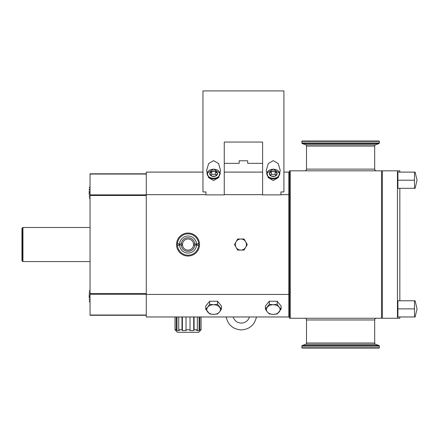 <?xml version="1.0" encoding="UTF-8"?>
<svg xmlns="http://www.w3.org/2000/svg" width="439" height="439" viewBox="0 0 439 439"><rect width="100%" height="100%" fill="white"/><g stroke="black" fill="none" stroke-linecap="round" stroke-linejoin="round"><path stroke-width="0.66" d="M283.912 172.104L289.449 172.104M146.28 194.653L205.935 194.653L205.935 191.942L202.955 191.942L202.955 90.917L283.912 90.917L283.912 191.942L280.927 191.942L280.927 194.653L288.851 194.653L288.851 316.974L146.28 316.974L146.28 172.104L202.955 172.104M224.258 172.104L262.604 172.104M290.3 318.253L290.3 170.826L289.449 170.826L289.449 318.253L381.513 318.253L381.513 170.826L399.836 170.826L399.836 172.104M290.3 170.826L381.513 170.826M305.61 144.793A1.361 1.361 0 0 1 306.51 146.077L306.51 169.125A1.707 1.707 0 0 1 304.803 170.826L376.388 170.826A1.707 1.707 0 0 1 374.686 169.125L374.686 146.077A1.361 1.361 0 0 1 375.581 144.793L378.879 143.591A0.68 0.68 0 0 0 379.329 142.955L301.867 142.955A0.68 0.68 0 0 0 302.312 143.591L305.61 144.793L375.581 144.793M399.836 316.974L399.836 318.253L381.513 318.253M304.803 318.253L376.388 318.253A1.707 1.707 0 0 0 374.686 319.96L374.686 343.007A1.361 1.361 0 0 0 375.581 344.291L305.61 344.291A1.361 1.361 0 0 0 306.51 343.007L306.51 319.96A1.707 1.707 0 0 0 304.809 318.253M382.369 318.253L382.369 170.826M397.449 318.253L397.449 170.826M399.836 188.298L399.836 300.786M414.493 172.104L397.899 172.104L397.899 188.298L415.118 188.298L417.05 180.204L415.118 172.104L414.493 172.104L414.493 188.298M397.663 173.998L397.696 173.701M397.899 180.204L414.493 180.204M414.493 300.786L397.899 300.786L397.899 316.974L415.118 316.974L417.05 308.88L415.118 300.786L414.493 300.786L414.493 316.974M397.663 302.674L397.696 302.383M397.899 308.88L414.493 308.88M301.867 347.743L379.329 347.743A0.34 0.34 0 0 1 378.989 348.083L302.208 348.083A0.34 0.34 0 0 1 301.867 347.743L301.867 346.13A0.68 0.68 0 0 1 302.312 345.488L305.61 344.291M302.312 345.488L378.879 345.488L375.581 344.291M378.879 345.488A0.68 0.68 0 0 1 379.329 346.13L379.329 347.743M303.311 348.083L377.88 348.083M379.329 142.955L379.329 141.342L301.867 141.342L301.867 142.955M379.329 141.342A0.34 0.34 0 0 0 378.989 141.001L302.208 141.001L378.989 141.001M301.867 141.342A0.34 0.34 0 0 1 302.208 141.001M303.311 141.001L377.88 141.001M288.851 194.653L288.851 172.104M289.449 193.412L288.851 193.412M247.695 160.795L239.173 160.795L247.695 160.795L247.695 163.352L262.604 163.352M288.851 316.974L289.449 316.974M289.449 295.672L288.851 295.672L289.449 295.672M146.28 294.432L288.851 294.432M224.258 194.653L262.604 194.653M224.258 163.352L239.173 163.352L239.173 160.795M205.935 191.942L205.935 194.883L224.258 194.883L224.258 142.049L262.604 142.049L262.604 194.883L280.927 194.883L280.927 191.942M273.256 160.652L268.284 163.566L266.226 170.595L268.284 177.625L273.256 180.539L278.227 177.625L280.291 170.595L278.227 163.566L273.256 160.652M213.606 160.652L208.635 163.566L206.577 170.595L208.635 177.625L213.606 180.539L218.578 177.625L220.636 170.595L218.578 163.566L213.606 160.652M269.381 173.74A3.88 2.744 0 0 0 271.412 176.149A3.88 2.744 0 0 0 275.105 176.149A3.88 2.744 0 0 0 277.135 173.74A3.88 2.744 0 0 0 275.105 171.331A3.88 2.744 0 0 0 271.412 171.331A3.88 2.744 0 0 0 269.381 173.74L271.412 176.149L275.105 176.149L277.135 173.74L275.105 171.331L271.412 171.331L269.381 173.74M271.412 171.331L271.412 174.343L270.594 175.315M275.105 171.331L275.105 174.343L271.412 174.343M275.922 175.315L275.105 174.343M209.727 173.74A3.88 2.744 0 0 0 211.757 176.149A3.88 2.744 0 0 0 215.456 176.149A3.88 2.744 0 0 0 217.481 173.74A3.88 2.744 0 0 0 215.456 171.331A3.88 2.744 0 0 0 211.757 171.331A3.88 2.744 0 0 0 209.727 173.74L211.757 176.149L215.456 176.149L217.481 173.74L215.456 171.331L211.757 171.331L209.727 173.74M211.757 171.331L211.757 174.343L210.939 175.315M215.456 171.331L215.456 174.343L211.757 174.343M216.273 175.315L215.456 174.343M176.533 244.539A11.502 11.502 0 0 0 188.04 256.047A11.502 11.502 0 0 0 199.542 244.539A11.502 11.502 0 0 0 188.04 233.038A11.502 11.502 0 0 0 176.533 244.539A11.502 11.502 0 0 0 188.04 256.047A11.502 11.502 0 0 0 199.542 244.539A11.502 11.502 0 0 0 188.04 233.038A11.502 11.502 0 0 0 176.533 244.539M197.841 243.689A0.851 0.851 0 0 1 198.691 244.539A0.851 0.851 0 0 1 197.841 245.396A0.851 0.851 0 0 1 196.99 244.539A0.851 0.851 0 0 1 197.841 243.689M177.389 244.539A0.851 0.851 0 0 1 178.239 243.689A0.851 0.851 0 0 1 179.09 244.539A0.851 0.851 0 0 1 178.239 245.396A0.851 0.851 0 0 1 177.389 244.539A10.651 10.651 0 0 0 188.04 255.196A10.651 10.651 0 0 0 198.691 244.539A10.651 10.651 0 0 0 188.04 233.888A10.651 10.651 0 0 0 177.389 244.539M179.535 245.055L182.525 245.055A5.537 5.537 0 0 1 182.525 244.029L179.535 244.029A8.522 8.522 0 0 0 188.04 253.062A8.522 8.522 0 0 0 196.546 244.029L193.555 244.029A5.537 5.537 0 0 1 193.555 245.055L196.546 245.055M179.535 244.029A8.522 8.522 0 0 1 188.04 236.017A8.522 8.522 0 0 1 196.546 244.029M181.241 245.055A6.815 6.815 0 0 0 188.04 251.36A6.815 6.815 0 0 0 194.839 245.055M181.241 244.029A6.815 6.815 0 0 1 188.04 237.724A6.815 6.815 0 0 1 194.839 244.029M182.525 244.029A5.537 5.537 0 0 1 193.555 244.029M182.525 245.055A5.537 5.537 0 0 0 193.555 245.055M237.675 250.082L244.073 250.082L247.272 244.539L244.073 239.003L237.675 239.003L234.481 244.539L237.675 250.082M240.874 250.082A5.537 5.537 0 0 0 245.67 241.774A5.537 5.537 0 0 0 236.078 241.774A5.537 5.537 0 0 0 240.874 250.082M281.13 309.127L281.13 306.065L277.196 301.247L269.321 301.247L265.386 306.065L265.386 309.127L267.351 311.97L269.321 313.951L273.256 314.379L277.196 313.951L281.13 309.127L279.16 307.152L277.196 304.309L273.256 304.737L269.321 304.309L265.386 309.127M269.321 301.247L269.321 304.309M277.196 301.247L277.196 304.309M273.256 314.379A6.815 4.818 180 0 0 279.16 311.97A6.815 4.818 180 0 0 279.16 307.152A6.815 4.818 180 0 0 273.256 304.737A6.815 4.818 180 0 0 267.351 307.152A6.815 4.818 180 0 0 267.351 311.97A6.815 4.818 180 0 0 273.256 314.379M221.475 309.127L221.475 306.065L217.541 301.247L209.666 301.247L205.732 306.065L205.732 309.127L209.666 313.951L213.606 314.379L217.541 313.951L219.511 311.97L221.475 309.127L217.541 304.309L213.606 304.737L209.666 304.309L207.702 307.152L205.732 309.127M209.666 301.247L209.666 304.309M217.541 301.247L217.541 304.309M213.606 314.379A6.815 4.818 180 0 0 219.511 311.97A6.815 4.818 180 0 0 219.511 307.152A6.815 4.818 180 0 0 213.606 304.737A6.815 4.818 180 0 0 207.702 307.152A6.815 4.818 180 0 0 207.702 311.97A6.815 4.818 180 0 0 213.606 314.379M193.703 316.974L193.703 330.611L189.911 330.611L190.043 329.76L186.037 329.76L186.169 330.611L182.377 330.611L181.987 329.76L178.744 329.76L179.348 330.611L177.005 330.611L176.242 329.76L175.002 329.76L175.002 316.974L175.002 329.76L177.389 332.318L198.691 332.318L201.073 329.76L199.838 329.76L199.838 316.974M176.242 329.76L176.242 316.974M177.005 330.611L177.005 316.974M178.744 329.76L178.744 316.974M181.987 329.76L181.987 316.974M182.377 330.611L182.377 316.974M186.037 329.76L186.037 316.974M190.043 329.76L190.043 316.974M193.703 330.611L194.093 329.76L194.093 316.974M199.076 316.974L199.076 330.611L196.732 330.611L197.336 329.76L194.093 329.76M197.336 329.76L197.336 316.974M199.076 330.611L199.838 329.76M201.073 329.76L201.073 316.974M226.151 316.974C228.033 324.997 233.087 329.31 241.302 329.925C249.517 329.31 254.565 324.997 256.453 316.974M233.12 316.974C234.492 320.827 237.219 322.868 241.302 323.104C245.379 322.868 248.106 320.827 249.478 316.974M146.28 315.273L90.039 315.273L90.039 173.811L146.28 173.811M90.039 261.589L22.943 261.589A0.34 0.34 0 0 1 22.702 261.49L22.049 260.837L22.049 228.247L22.702 227.594L22.702 261.49M90.039 227.495L22.943 227.495A0.34 0.34 0 0 0 22.702 227.594M21.95 260.596L21.95 228.489L21.95 260.596A0.34 0.34 180 0 0 22.049 260.837M89.781 189.736L90.039 186.987M89.781 192.721C89.781 185.313 89.781 185.313 89.781 192.721C89.781 200.129 89.781 200.129 89.781 192.721M90.039 198.455L89.781 195.701M89.188 190.784L89.188 192.721C89.188 199.388 89.188 199.388 89.188 192.721C89.188 186.054 89.188 186.054 89.188 192.721L89.188 193.412M89.188 196.282L89.188 196.008M89.188 194.285L89.188 193.901M89.188 191.541L89.188 191.157M89.188 189.719L89.188 189.154M89.188 193.511L89.188 194.664M89.781 293.384L90.039 290.629M89.781 296.363C89.781 288.955 89.781 288.955 89.781 296.363C89.781 303.772 89.781 303.772 89.781 296.363M90.039 302.098L89.781 299.349M89.188 294.426L89.188 296.363C89.188 303.031 89.188 303.031 89.188 296.363C89.188 289.696 89.188 289.696 89.188 296.363L89.188 297.055M89.188 299.93L89.188 299.656M89.188 297.927L89.188 297.543M89.188 295.184L89.188 294.799M89.188 293.362L89.188 292.802M89.188 297.154L89.188 298.306M306.51 319.96L374.686 319.96M374.686 343.007L306.51 343.007M301.867 346.13L379.329 346.13M306.51 169.125L374.686 169.125M306.51 146.077L374.686 146.077M378.879 143.591L302.312 143.591M267.883 177.005A6.815 4.818 0 0 0 278.633 177.005M266.868 173.74A6.393 4.522 0 0 0 273.256 178.256A6.393 4.522 0 0 0 279.648 173.74A6.393 4.522 0 0 0 273.256 169.218A6.393 4.522 0 0 0 266.868 173.74M208.229 177.005A6.815 4.818 0 0 0 218.979 177.005M207.213 173.74A6.393 4.522 0 0 0 213.606 178.256A6.393 4.522 0 0 0 219.994 173.74A6.393 4.522 0 0 0 213.606 169.218A6.393 4.522 0 0 0 207.213 173.74M90.039 174.058L146.28 174.058M90.039 194.867L146.28 194.867M90.039 195.47L146.28 195.47M90.039 293.614L146.28 293.614M90.039 294.218L146.28 294.218M90.039 315.021L146.28 315.021M22.943 227.495L22.943 261.589M397.449 187.87L397.564 188.298M397.449 172.532L397.564 172.104M415.118 172.104L417.05 180.204L415.118 188.298M397.449 316.552L397.564 316.974M397.449 301.214L397.564 300.786M415.118 300.786L417.05 308.88L415.118 316.974M280.011 173.361L273.256 169.092L266.506 173.361M220.356 173.361L213.606 169.092L206.851 173.361M89.188 197.885L89.781 198.461M89.188 187.557L89.781 186.976M89.188 301.527L89.781 302.103M89.188 291.2L89.781 290.623"/></g></svg>
